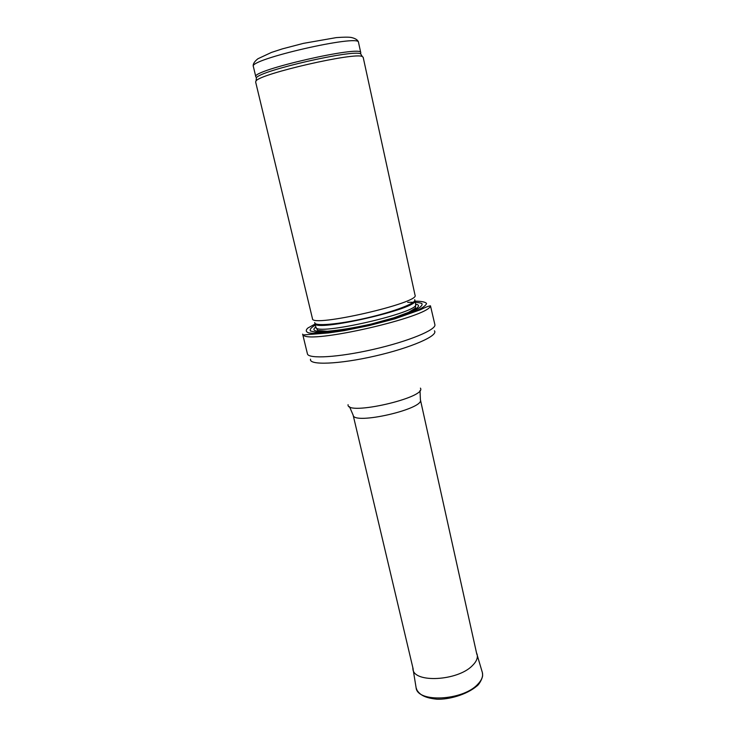 <?xml version="1.0" encoding="UTF-8"?>
<svg xmlns="http://www.w3.org/2000/svg" width="736" height="736" viewBox="0 0 736 736"><rect width="100%" height="100%" fill="white"/><g stroke="black" fill="none" stroke-linecap="round" stroke-linejoin="round"><path stroke-width="1.1" d="M255.622 81.908L256.073 80.905C260.075 73.738 355.608 51.851 362.324 56.571L363.17 57.27L415.049 295.219C420.477 302.79 310.886 327.897 312.478 318.706L255.622 81.908M315.358 325.064C311.144 327.529 309.497 329.489 310.426 330.952L315.624 332.175C326.637 332.746 350.64 329.222 374.872 323.325C392.739 318.789 407.799 313.784 416.466 309.589C420.974 306.995 422.758 304.971 421.838 303.508C419.373 302.45 414.644 302.073 407.661 302.376M302.643 334.116L303.214 334.963C308.504 344.577 429.888 316.774 430.468 305.817L434.884 324.64C436.558 329.728 408.554 341.357 373.474 349.361C338.404 357.42 308.126 359.14 307.427 353.832L302.643 334.116M253.359 66.507C247.774 59.57 360.52 33.746 358.515 42.421L360.76 52.734C362.903 44.74 250.406 70.509 255.815 76.765L253.359 66.507C252.706 64.271 254.224 61.686 257.904 58.76L271.455 52.431L282.376 48.87L303.388 43.369L336.288 37.61C343.491 37.076 348.459 37.021 351.192 37.453C355.654 38.474 358.092 40.14 358.515 42.421M256.248 79.184L256.395 77.749C260.342 70.536 353.97 49.1 360.668 53.866L361.422 55.09M314.75 322.543C313.757 326.499 337.916 324.594 366.307 318.062C394.708 311.586 417.284 302.781 414.672 299.662M314.925 323.233L314.962 323.417C313.518 332.663 420.192 308.237 414.856 300.536L414.819 300.352M314.962 323.417L315.854 327.124C314.465 336.591 421.047 312.184 415.665 304.262L414.856 300.536M315.836 327.032C306.415 333.656 332.856 333.031 367.89 324.962C402.932 316.986 427.009 306.038 415.647 304.17M315.109 324.024L307.878 328.008C305.403 330.308 305.79 331.964 309.065 332.985C314.051 333.555 321.558 333.307 331.596 332.23C342.783 330.685 354.927 328.486 368.037 325.625C387.633 321.006 405.269 315.597 416.558 310.804C422.786 307.786 426.116 305.33 426.54 303.434C425.261 301.944 421.415 301.18 414.994 301.153M310.537 359.177C308.632 365.415 338.937 364.348 375.001 356.049C411.093 347.824 438.84 335.598 434.415 330.814M348.082 404.68C345.874 416.171 427.395 397.504 420.412 388.12M349.48 406.631L353.142 415.132C353.317 425.288 424.663 408.949 420.403 399.731L420.008 390.485M412.767 667.322L412.924 669.208C414.055 683.238 457.691 680.956 472.346 665.666L472.383 665.62C476.367 661.728 477.958 658.021 477.158 654.497L476.477 652.731M412.795 667.423L416.116 687.801C417.367 702.834 462.585 700.746 477.563 684.48C481.638 680.349 483.248 676.393 482.384 672.63L476.505 652.841M256.073 80.905L256.395 77.749L255.815 76.765M362.324 56.571L360.668 53.866L360.76 52.734M315.854 327.124L317.722 330.446L327.226 331.264C339.489 330.243 354.172 327.833 371.275 324.042L394.008 317.768L408.471 312.386L415.444 308.062L415.665 304.262M303.214 334.963L328.504 332.939L344.135 330.639L368.727 325.68L394.864 318.826L420.164 309.856C424.948 307.455 428.38 306.102 430.468 305.817M353.142 415.132L413.144 668.914M420.403 399.731L476.836 654.332M416.116 687.801L417.073 690.35C419.778 694.186 423.54 697.838 436.862 699.2C448.445 699.697 466.256 694.977 476.808 686.099C479.513 684.324 482.779 677.617 482.632 675.206L482.384 672.63"/></g></svg>

